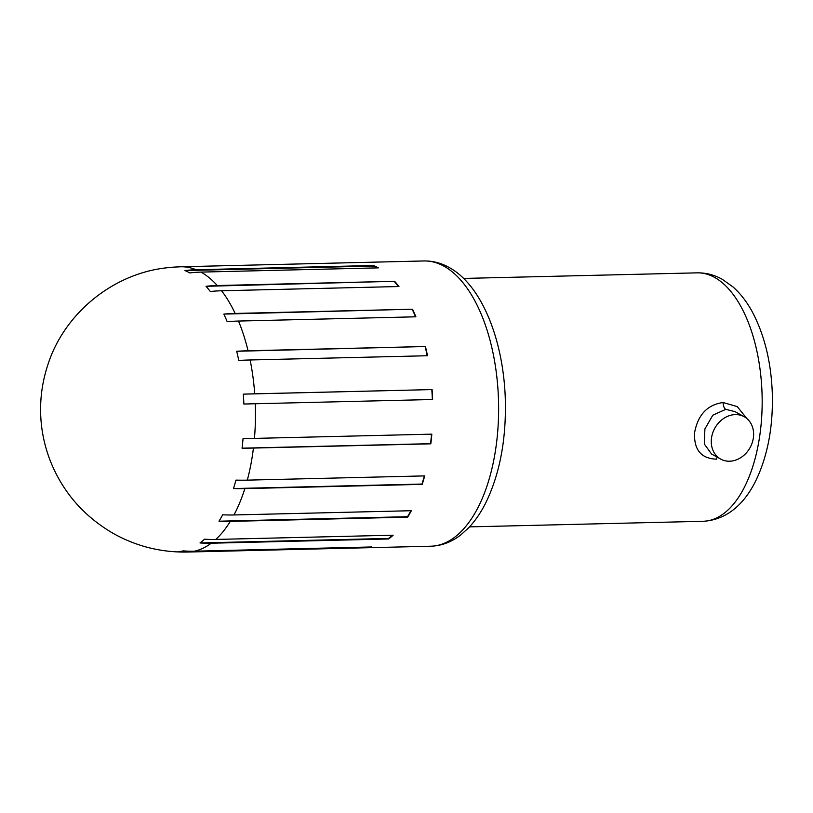 <?xml version="1.0" encoding="UTF-8"?>
<svg xmlns="http://www.w3.org/2000/svg" width="813" height="813" viewBox="0 0 813 813"><rect width="100%" height="100%" fill="white"/><g stroke="black" fill="none" stroke-linecap="round" stroke-linejoin="round"><path stroke-width="1.22" d="M717.259 457.191A6.829 3.394 88.2 0 0 716.477 459.162C701.121 458.603 693.824 449.772 694.576 432.668C697.95 414.732 707.452 404.691 723.092 402.526L737.239 406.591L746.842 418.543M744.241 416.754L735.074 411.642L725.735 409.346L712.808 415.199L704.901 428.929L704.322 444.02L711.538 454L720.643 459.071A24.227 20.132 -60.8 0 1 712.645 433.136A24.227 20.132 -60.8 0 1 735.308 414.6A24.227 20.132 -60.8 0 1 744.241 416.754A24.227 20.132 -60.8 0 1 752.238 442.689A24.227 20.132 -60.8 0 1 729.576 461.225A24.227 20.132 -60.8 0 1 720.643 459.071M373.492 265.495L196.116 269.743A144.389 122.163 112.4 0 0 184.958 270.566A142.102 70.985 88.6 0 1 189.815 272.924A144.389 119.989 -60.8 0 1 200.994 272.101L378.37 267.863A142.671 71.28 -91.4 0 0 373.492 265.495L373.441 266.054L184.958 270.566M430.707 546.224A142.671 71.28 -91.4 0 0 498.308 422.262A142.671 71.28 -91.4 0 0 444.152 266.288A142.671 71.28 -91.4 0 0 423.888 260.963C432.668 260.8 441.103 262.985 449.193 267.507C482.322 285.546 504.009 341.633 505.371 401.439C506.103 440.605 499.568 474.406 485.778 502.83C480.829 512.698 475.077 521.062 468.522 527.932L460.707 534.974C451.489 542.108 441.489 545.858 430.707 546.224L187.539 552.037C161.391 552.535 136.879 546.478 114.003 533.856C83.942 516.56 62.662 492.119 50.152 460.504C44.237 445.077 41.067 429.335 40.65 413.258C40.193 396.947 42.581 380.83 47.815 364.905C63.871 314.214 111.981 274.032 165.974 267.884A142.102 70.985 88.6 0 1 167.651 267.711A144.389 125.029 -94.5 0 1 172.742 267.182L180.72 266.776A142.671 71.28 -91.4 0 1 196.116 269.743M394.64 281.298L217.254 285.536A144.389 107.875 138.2 0 0 206.014 286.298A142.102 70.985 88.6 0 1 210.323 291.511A144.389 103.19 -37.5 0 1 221.583 290.769L398.959 286.532A142.671 71.28 -91.4 0 0 394.64 281.298L206.014 286.298M412.537 309.214L235.16 313.452A144.389 83.028 154.7 0 0 223.839 314.103A142.102 70.985 88.6 0 1 227.183 321.674A144.389 76.3 -22.4 0 1 238.514 321.054L415.89 316.806A142.671 71.28 -91.4 0 0 412.537 309.214L223.839 314.103M425.443 346.521L248.067 350.769A144.389 50.06 166.3 0 0 236.695 351.267A142.102 70.985 88.6 0 1 238.737 360.444A144.389 41.941 -11.5 0 1 250.119 359.976L427.496 355.738A142.671 71.28 -91.4 0 0 425.443 346.521L236.695 351.267M432.089 389.579L254.713 393.817A144.389 12.185 175.8 0 0 243.321 394.142A142.102 70.985 88.6 0 1 243.87 404.041A144.389 3.465 -2.2 0 1 255.262 403.746L432.638 399.508A142.671 71.28 -91.4 0 0 432.089 389.579L243.321 394.142M431.835 434.152L254.449 438.4A144.389 26.88 -175.1 0 1 243.057 438.542A142.102 70.985 88.6 0 1 242.061 448.176A144.389 35.335 7 0 0 253.443 448.065L430.829 443.827A142.671 71.28 -91.4 0 0 431.835 434.152M424.691 475.9L247.304 480.137A144.389 63.312 -165 0 1 235.943 480.117A142.102 70.985 88.6 0 1 233.494 488.552A144.389 70.69 17.5 0 0 244.845 488.603L422.221 484.365A142.671 71.28 -91.4 0 0 424.691 475.9M411.358 510.716L233.981 514.954A144.389 93.556 -152 0 1 222.671 514.802A142.102 70.985 88.6 0 1 219.002 521.204A144.389 99.115 31.6 0 0 230.303 521.387L407.679 517.149A142.671 71.28 -91.4 0 0 411.358 510.716M393.146 535.198L215.77 539.436A144.389 114.633 -132.5 0 1 204.53 539.182A142.102 70.985 88.6 0 1 200.018 542.942A144.389 117.844 53.2 0 0 211.238 543.216L388.614 538.968A142.671 71.28 -91.4 0 0 393.146 535.198M371.846 546.956L194.47 551.194A144.389 124.491 -102.5 0 1 183.311 550.889A142.102 70.985 88.6 0 1 178.382 551.631A144.389 125.029 85.5 0 0 189.52 551.936L366.897 547.698A142.671 71.28 -91.4 0 0 371.846 546.956M367.659 547.058A142.102 70.985 -91.4 0 1 366.876 547.129L178.382 551.631M366.876 547.129L366.897 547.698M392.425 535.218A142.102 70.985 -91.4 0 1 388.502 538.44L200.018 542.942M388.502 538.44L388.614 538.968M410.931 510.727A142.102 70.985 -91.4 0 1 407.496 516.702L219.002 521.204M424.356 475.9A142.102 70.985 -91.4 0 1 421.977 484.05L233.494 488.552M431.54 434.162A142.102 70.985 -91.4 0 1 430.544 443.674L242.061 448.176M432.353 399.508A142.102 70.985 -91.4 0 0 431.815 389.64M427.191 355.748A142.102 70.985 -91.4 0 0 425.189 346.765M415.534 316.816A142.102 70.985 -91.4 0 0 412.333 309.601M398.451 286.542A142.102 70.985 -91.4 0 0 394.508 281.786M377.334 267.884A142.102 70.985 -91.4 0 0 373.441 266.054M463.573 278.432L697.076 272.853A124.257 62.073 88.6 0 1 714.739 277.487A124.257 62.073 88.6 0 1 761.893 413.329A124.257 62.073 88.6 0 1 703.021 521.296L469.518 526.875M723.092 402.526A6.829 3.404 -91.8 0 0 725.735 409.346M217.254 285.536A142.671 71.28 -91.4 0 0 200.994 272.101M235.16 313.452A142.671 71.28 -91.4 0 0 221.583 290.769M248.067 350.769A142.671 71.28 -91.4 0 0 238.514 321.054M254.713 393.817A142.671 71.28 -91.4 0 0 250.119 359.976M254.449 438.4A142.671 71.28 -91.4 0 0 255.262 403.746M247.304 480.137A142.671 71.28 -91.4 0 0 253.443 448.065M233.981 514.954A142.671 71.28 -91.4 0 0 244.845 488.603M215.77 539.436A142.671 71.28 -91.4 0 0 230.303 521.387M194.47 551.194A142.671 71.28 -91.4 0 0 211.238 543.216M187.539 552.037A142.671 71.28 -91.4 0 0 189.52 551.936M697.076 272.853C705.938 272.711 714.342 274.865 722.29 279.316L733.021 286.948C740.409 293.523 746.791 301.765 752.188 311.653C764.677 335.2 771.405 363.015 772.35 395.098C773.011 427.333 767.635 455.575 756.242 479.822C745.907 501.265 728.956 519.842 703.021 521.296M423.888 260.963L180.72 266.776"/></g></svg>
